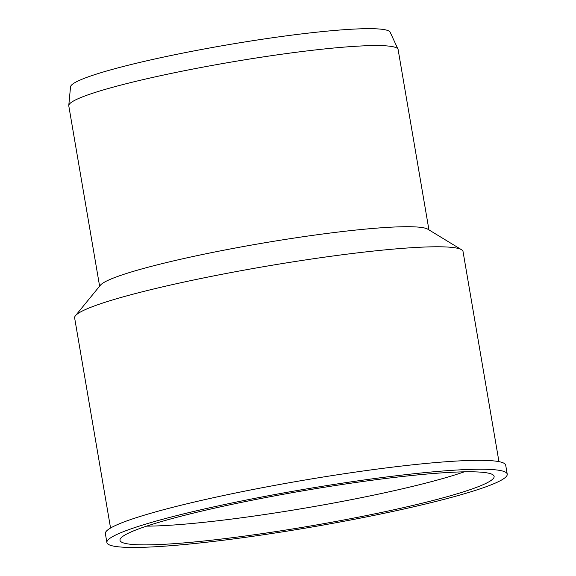 <?xml version="1.0" encoding="UTF-8"?>
<svg xmlns="http://www.w3.org/2000/svg" width="576" height="576" viewBox="0 0 576 576"><rect width="100%" height="100%" fill="white"/><g stroke="black" fill="none" stroke-linecap="round" stroke-linejoin="round"><path stroke-width="0.86" d="M443.124 470.988A203.069 19.224 -9.7 0 1 507.226 474.12A203.069 19.224 -9.7 0 1 310.298 527.292A203.069 19.224 -9.7 0 1 106.898 542.549A203.069 19.224 -9.7 0 1 225.461 504.346A203.069 19.224 -9.7 0 1 443.124 470.988M106.898 542.549L105.372 533.642A203.069 19.224 -9.7 0 1 223.942 495.439A203.069 19.224 -9.7 0 1 441.605 462.082A203.069 19.224 -9.7 0 1 505.699 465.214L507.226 474.12M110.556 528.034L74.635 317.916A197.014 18.655 -9.7 0 1 75.442 315.727A197.014 18.655 -9.7 0 1 199.397 278.806A197.014 18.655 -9.7 0 1 400.846 248.486A197.014 18.655 -9.7 0 1 461.556 249.732A197.014 18.655 -9.7 0 1 463.032 251.525L498.953 461.642M75.442 315.727L100.433 285.178A167.054 15.818 -9.7 0 1 205.538 253.872A167.054 15.818 -9.7 0 1 376.358 228.161A167.054 15.818 -9.7 0 1 427.831 229.212L461.556 249.732M99.612 286.186L68.789 105.876A167.054 15.818 -9.7 0 1 68.774 105.473A167.054 15.818 -9.7 0 1 168.25 74.045A167.054 15.818 -9.7 0 1 345.391 47.009A167.054 15.818 -9.7 0 1 398.002 49.198A167.054 15.818 -9.7 0 1 398.124 49.586L428.94 229.889M68.774 105.473L70.524 86.846A162.187 15.358 -9.7 0 1 167.105 56.333A162.187 15.358 -9.7 0 1 339.084 30.082A162.187 15.358 -9.7 0 1 390.161 32.213L398.002 49.198M464.299 471.83A184.91 17.51 -9.7 0 1 306.965 507.773A184.91 17.51 -9.7 0 1 146.621 526.133M434.218 473.436A189.778 17.971 -9.7 0 1 493.985 475.92A189.778 17.971 -9.7 0 1 310.09 526.046A189.778 17.971 -9.7 0 1 119.981 539.849A189.778 17.971 -9.7 0 1 232.985 504.144A189.778 17.971 -9.7 0 1 434.218 473.436"/></g></svg>
